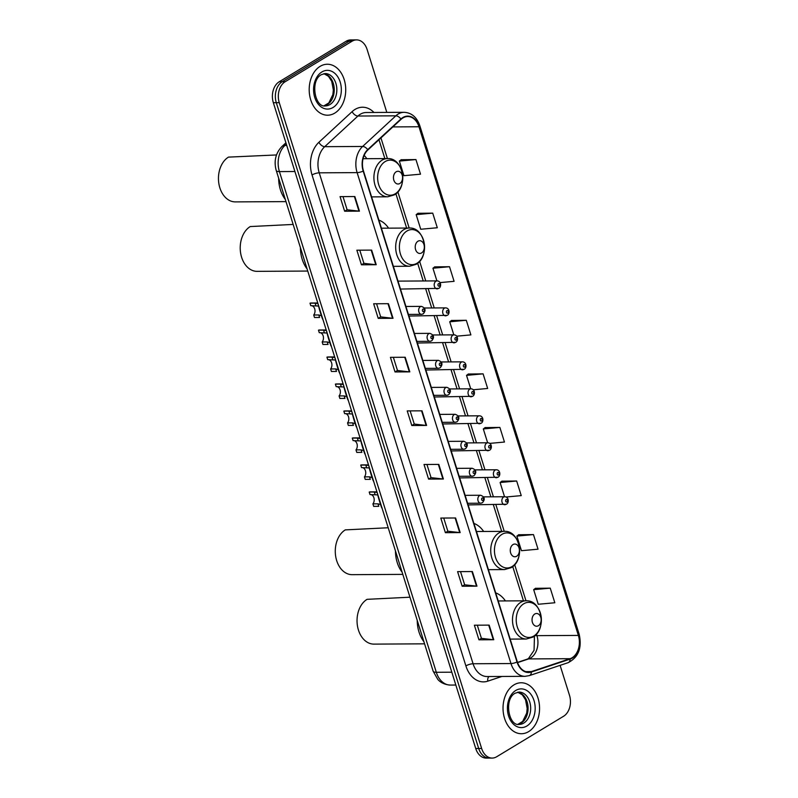 <?xml version="1.0" encoding="UTF-8"?>
<svg xmlns="http://www.w3.org/2000/svg" width="798" height="798" viewBox="0 0 798 798"><rect width="100%" height="100%" fill="white"/><g stroke="black" fill="none" stroke-linecap="round" stroke-linejoin="round"><path stroke-width="1.2" d="M388.586 228.148A28.13 20.169 89.7 0 0 378.87 220.108M483.638 531.468A28.13 20.169 89.7 0 0 473.932 523.428M505.403 600.924A28.13 20.169 89.7 0 0 495.698 592.874M366.821 158.702A28.13 20.169 89.7 0 0 364.167 155.381M386.821 112.398L367.11 49.496A15.92 11.411 89.7 0 0 356.566 39.9L350.641 39.93A15.92 11.411 89.7 0 0 346.152 41.247L279.22 81.765A15.92 11.411 89.7 0 0 273.345 102.713L475.728 748.504A15.92 11.411 89.7 0 0 486.271 758.1L489.234 758.08A15.92 11.411 89.7 0 1 478.69 748.494A15.92 11.411 89.7 0 0 489.234 758.08L492.196 758.07A15.92 11.411 89.7 0 0 496.685 756.753L563.617 716.235A15.92 11.411 89.7 0 0 569.493 695.287L560.106 665.352M356.566 39.9A15.92 11.411 89.7 0 0 352.078 41.217L285.145 81.735L282.183 81.755A15.92 11.411 89.7 0 0 276.308 102.693L478.69 748.494L276.308 102.693A15.92 11.411 89.7 0 1 282.183 81.755L349.115 41.227L282.183 81.755L279.22 81.765M353.604 39.92A15.92 11.411 89.7 0 0 349.115 41.227A15.92 11.411 89.7 0 1 353.604 39.92M320.138 66.344A25.476 18.264 89.7 0 0 309.594 94.942A25.476 18.264 89.7 0 0 327.599 115.201A25.476 18.264 89.7 0 0 334.791 113.097A25.476 18.264 89.7 0 0 345.325 84.498A25.476 18.264 89.7 0 0 327.32 64.239A25.476 18.264 89.7 0 0 320.138 66.344A25.476 18.264 89.7 0 0 309.594 94.942A25.476 18.264 89.7 0 0 327.599 115.201A25.476 18.264 89.7 0 0 334.791 113.097A25.476 18.264 89.7 0 0 345.325 84.498A25.476 18.264 89.7 0 0 327.32 64.239A25.476 18.264 89.7 0 0 320.138 66.344M513.972 684.874A25.476 18.264 89.7 0 0 503.428 713.472A25.476 18.264 89.7 0 0 521.433 733.721A25.476 18.264 89.7 0 0 528.625 731.626A25.476 18.264 89.7 0 0 539.159 703.028A25.476 18.264 89.7 0 0 521.154 682.769A25.476 18.264 89.7 0 0 513.972 684.874A25.476 18.264 89.7 0 0 503.428 713.472A25.476 18.264 89.7 0 0 521.433 733.721A25.476 18.264 89.7 0 0 528.625 731.626A25.476 18.264 89.7 0 0 539.159 703.028A25.476 18.264 89.7 0 0 521.154 682.769A25.476 18.264 89.7 0 0 513.972 684.874M402.93 117.934A16.987 12.179 -90.3 0 1 407.718 116.528A16.987 12.179 -90.3 0 1 418.97 126.762L578.37 635.417A16.987 12.179 -90.3 0 1 570.081 658.689L531.338 671.607A16.987 12.179 -90.3 0 1 528.555 672.066A16.987 12.179 -90.3 0 1 517.304 661.841L363.459 170.912A16.987 12.179 -90.3 0 1 367.868 149.984L401.065 119.341A16.987 12.179 -90.3 0 1 402.93 117.934M402.8 117.545A17.406 12.479 89.7 0 0 400.895 118.982L367.698 149.625A17.406 12.479 89.7 0 0 363.18 171.081L517.024 662.011A17.406 12.479 89.7 0 0 531.408 672.016L570.161 659.098A17.406 12.479 89.7 0 0 578.65 635.248L419.239 126.593A17.406 12.479 89.7 0 0 402.8 117.545M550.251 588.146L533.672 589.662L538.251 604.266L554.829 602.759L550.251 588.146L535.468 588.316M533.463 534.58L516.885 536.086L521.463 550.7L538.042 549.184L533.463 534.58L518.68 534.75M505.972 497.004L521.244 495.618L516.665 481.004L501.892 481.174M489.703 443.389L504.456 442.042L499.877 427.429L485.104 427.598M415.938 159.56L399.359 161.076L403.938 175.68L420.516 174.173L415.938 159.56L401.165 159.74M432.725 213.136L416.157 214.642L420.736 229.255L437.304 227.749L432.725 213.136L417.953 213.305M440.017 282.602L454.092 281.325L449.513 266.712L434.74 266.881M456.665 336.187L470.88 334.891L466.301 320.287L451.528 320.457M473.234 389.783L487.668 388.466L483.089 373.853L468.316 374.023M285.145 81.735A15.92 11.411 89.7 0 0 279.27 102.673L481.643 748.474A15.92 11.411 89.7 0 0 492.196 758.07M460.177 532.585L445.374 532.675L440.795 518.062L455.598 517.982L460.177 532.585A4.249 1.167 -17.4 0 1 459.708 532.565L455.129 517.982M476.965 586.161L462.162 586.241L457.583 571.637L472.386 571.548L476.965 586.161A4.249 1.167 -17.4 0 1 476.496 586.141L471.917 571.558M493.753 639.737L478.95 639.816L474.371 625.203L489.174 625.123L493.753 639.737A4.249 1.167 -17.4 0 1 493.284 639.717L488.715 625.123M409.813 371.868L395.01 371.958L390.431 357.344L405.234 357.255L409.813 371.868A4.249 1.167 -17.4 0 1 409.334 371.848L404.766 357.265M393.025 318.292L378.222 318.382L373.644 303.769L388.446 303.689L393.025 318.292A4.249 1.167 -17.4 0 1 392.546 318.272L387.978 303.689M376.227 264.727L361.434 264.806L356.856 250.193L371.649 250.113L376.227 264.727A4.249 1.167 -17.4 0 1 375.758 264.697L371.19 250.113M359.439 211.151L344.636 211.231L340.058 196.627L354.861 196.537L359.439 211.151A4.249 1.167 -17.4 0 1 358.97 211.131L354.402 196.547M443.389 479.019L428.586 479.099L424.007 464.486L438.81 464.406L443.389 479.019A4.249 1.167 -17.4 0 1 442.92 478.99L438.341 464.406M426.601 425.444L411.798 425.524L407.219 410.91L422.022 410.83L426.601 425.444A4.249 1.167 -17.4 0 1 426.122 425.424L421.553 410.83M411.798 425.524L414.262 424.037M410.142 410.9L414.272 424.067L426.122 425.424M428.586 479.099L431.05 477.603M426.94 464.476L431.06 477.643L442.92 478.99M344.636 211.231L347.11 209.744M342.99 196.607L347.12 209.774L358.97 211.131M361.434 264.806L363.898 263.31M359.778 250.183L363.908 263.35L375.758 264.697M378.222 318.382L380.686 316.886L392.546 318.272M395.01 371.958L397.474 370.462M393.354 357.324L397.484 370.501L409.334 371.848M478.95 639.816L481.413 638.32M477.304 625.193L481.433 638.36L493.284 639.717M462.162 586.241L464.626 584.754M460.516 571.617L464.645 584.794L476.496 586.141M445.374 532.675L447.838 531.179M443.728 518.042L447.848 531.219L459.708 532.565M483.089 373.853L466.521 375.369L468.436 373.943M470.74 388.826L466.521 375.369M466.301 320.287L449.733 321.794L451.648 320.367M453.823 334.861L449.733 321.794M449.513 266.712L432.945 268.218L434.86 266.791M436.915 280.906L432.945 268.218M416.157 214.642L418.072 213.216M399.359 161.076L401.284 159.65M499.877 427.429L483.309 428.935L485.224 427.509M487.648 442.79L483.309 428.935M516.665 481.004L500.097 482.511L502.012 481.084M504.555 496.755L500.097 482.511M516.885 536.086L518.8 534.66M533.672 589.662L535.588 588.226M380.696 316.926L376.566 303.749M276.497 154.952L228.477 157.116A23.351 16.748 89.7 0 0 218.822 183.331A23.351 16.748 89.7 0 0 235.32 201.894L285.993 201.615M399.848 183.48A6.374 4.569 89.7 0 0 402.192 175.101A6.374 4.569 89.7 0 0 396.177 171.789A6.374 4.569 89.7 0 0 393.833 180.168A6.374 4.569 89.7 0 0 399.848 183.48M278.652 178.183A29.197 20.928 89.7 0 0 285.325 199.48M293.145 224.438L250.243 226.562A23.351 16.748 89.7 0 0 240.577 252.776A23.351 16.748 89.7 0 0 257.086 271.35L307.759 271.061M421.603 252.926A6.374 4.569 89.7 0 0 423.957 244.547A6.374 4.569 89.7 0 0 417.943 241.235A6.374 4.569 89.7 0 0 415.598 249.614A6.374 4.569 89.7 0 0 421.603 252.926M300.417 247.639A29.197 20.928 89.7 0 0 307.09 268.926M388.197 527.757L345.295 529.882A23.351 16.748 89.7 0 0 335.639 556.096A23.351 16.748 89.7 0 0 352.137 574.67L402.81 574.38M516.665 556.246A6.374 4.569 89.7 0 0 519.019 547.877A6.374 4.569 89.7 0 0 513.004 544.565A6.374 4.569 89.7 0 0 510.65 552.934A6.374 4.569 89.7 0 0 516.665 556.246M395.469 550.959A29.197 20.928 89.7 0 0 402.142 572.256M409.963 597.203L367.06 599.338A23.351 16.748 89.7 0 0 357.404 625.552A23.351 16.748 89.7 0 0 373.903 644.116L424.576 643.836M538.431 625.702A6.374 4.569 89.7 0 0 540.775 617.323A6.374 4.569 89.7 0 0 534.76 614.011A6.374 4.569 89.7 0 0 532.416 622.39A6.374 4.569 89.7 0 0 538.431 625.702M417.234 620.405A29.197 20.928 89.7 0 0 423.908 641.702M317.754 302.981L311.17 303.011A7.96 5.706 -90.3 0 0 310.013 303.18L315.09 303.15L317.893 303.619L318.272 304.347C318.412 306.881 323.27 322.382 322.771 318.691M318.791 314.961L319.579 317.474L314.502 317.494L313.714 314.991L318.791 314.961L321.714 315.799M310.013 303.18L310.801 305.694L318.661 306.053M311.559 305.694A5.307 3.8 -90.3 0 1 314.831 309.365A5.307 3.8 -90.3 0 1 313.714 314.991M326.212 329.953L319.619 329.993A7.96 5.706 -90.3 0 0 318.472 330.163L323.549 330.133L326.352 330.601L326.731 331.33C326.871 333.863 331.729 349.364 331.23 345.674M327.24 341.943L328.028 344.457L322.951 344.477L322.173 341.973L327.24 341.943L330.163 342.771M318.472 330.163L319.26 332.676L327.11 333.035M320.018 332.676A5.307 3.8 -90.3 0 1 323.29 336.347A5.307 3.8 -90.3 0 1 322.173 341.973M334.671 356.935L328.078 356.975A7.96 5.706 -90.3 0 0 326.921 357.145L331.998 357.115L334.811 357.584L335.19 358.312C335.32 360.836 340.187 376.347 339.679 372.656M335.699 368.925L336.487 371.429L331.409 371.459L330.621 368.945L335.699 368.925L338.621 369.753M326.921 357.145L327.709 359.659L335.569 360.018M328.477 359.659A5.307 3.8 -90.3 0 1 331.739 363.319A5.307 3.8 -90.3 0 1 330.621 368.945M343.12 383.918L336.537 383.958A7.96 5.706 -90.3 0 0 335.379 384.127L340.457 384.097L343.26 384.566L343.639 385.294C343.778 387.818 348.636 403.329 348.137 399.638M344.157 395.908L344.945 398.411L339.868 398.441L339.08 395.928L344.157 395.908L347.08 396.736M335.379 384.127L336.167 386.641L344.028 387M336.926 386.631A5.307 3.8 -90.3 0 1 340.197 390.302A5.307 3.8 -90.3 0 1 339.08 395.928M351.579 410.9L344.985 410.94A7.96 5.706 -90.3 0 0 343.838 411.11L348.916 411.08L351.719 411.549L352.098 412.277C352.237 414.8 357.095 430.312 356.596 426.621M352.606 422.88L353.394 425.394L348.317 425.424L347.539 422.91L352.606 422.88L355.529 423.718M343.838 411.11L344.626 413.623L352.477 413.982M345.384 413.613A5.307 3.8 -90.3 0 1 348.656 417.284A5.307 3.8 -90.3 0 1 347.539 422.91M360.038 437.883L353.444 437.922A7.96 5.706 -90.3 0 0 352.287 438.092L357.364 438.062L360.177 438.521L360.556 439.259C360.686 441.783 365.554 457.294 365.045 453.603M361.065 449.863L361.853 452.376L356.776 452.406L355.988 449.892L361.065 449.863L363.988 450.7M352.287 438.092L353.075 440.606L360.935 440.965M353.843 440.596A5.307 3.8 -90.3 0 1 357.105 444.267A5.307 3.8 -90.3 0 1 355.988 449.892M368.486 464.865L361.903 464.905A7.96 5.706 -90.3 0 0 360.746 465.074L365.823 465.044L368.626 465.503L369.005 466.231C369.145 468.765 374.003 484.276 373.504 480.576M369.524 476.845L370.312 479.359L365.235 479.389L364.447 476.875L369.524 476.845L372.447 477.683M360.746 465.074L361.534 467.588L369.394 467.937M362.292 467.578A5.307 3.8 -90.3 0 1 365.564 471.249A5.307 3.8 -90.3 0 1 364.447 476.875M376.945 491.847L370.352 491.877A7.96 5.706 -90.3 0 0 369.205 492.057L374.282 492.027L377.085 492.486L377.464 493.214C377.604 495.748 382.461 511.259 381.963 507.558M377.973 503.827L378.761 506.341L373.683 506.371L372.905 503.857L377.973 503.827L380.895 504.665M369.205 492.057L369.993 494.561L377.843 494.92M370.751 494.561A5.307 3.8 -90.3 0 1 374.023 498.231A5.307 3.8 -90.3 0 1 372.905 503.857M273.345 102.713L279.27 102.673M346.152 41.247L352.078 41.217M475.728 748.504L481.643 748.474M286.332 144.139L284.926 145.436L286.731 145.426M276.258 170.553A10.613 2.913 -17.4 0 0 279.42 171.6L436.316 672.275A21.227 15.222 89.7 0 0 450.381 685.073C442.062 684.564 438.451 680.155 437.743 679.337L433.164 671.238L276.258 170.553C273.704 161.216 275.599 153.196 281.943 146.493A10.613 6.194 47.3 0 1 284.926 145.436A21.227 15.222 89.7 0 0 279.42 171.6L294.911 171.51M433.164 671.238A10.613 2.913 -17.4 0 0 436.316 672.275L451.808 672.195M570.081 658.689L528.635 658.919A16.987 12.179 89.7 0 0 530.65 657.981A16.987 12.179 89.7 0 0 536.924 635.647L536.446 634.121M517.563 662.609L528.635 658.919A9.556 6.484 -108.4 0 0 527.239 659.148L528.446 658.579L534.071 650.3L534.451 636.026M418.97 126.762L392.865 126.912M501.862 676.465L487.807 681.153A26.543 19.022 -90.3 0 1 465.882 665.891L312.038 174.962A5.307 1.456 -17.4 0 1 319.23 172.827L357.115 172.617A21.227 15.222 -90.3 0 1 362.631 146.463L395.828 115.82A21.227 15.222 -90.3 0 1 398.152 114.054A21.227 15.222 -90.3 0 1 404.137 112.309L366.252 112.518A21.227 15.222 89.7 0 0 360.257 114.264A21.227 15.222 89.7 0 0 357.933 116.029L324.736 146.672A21.227 15.222 89.7 0 0 319.23 172.827L473.074 663.756A21.227 15.222 89.7 0 0 487.129 676.544L525.024 676.335A21.227 15.222 -90.3 0 1 510.969 663.547L357.115 172.617A5.307 1.456 -17.4 0 0 363.18 171.081M400.895 118.982A5.307 3.092 47.3 0 0 395.828 115.82L357.933 116.029A5.307 3.092 -132.7 0 1 352.127 111.62A26.543 19.022 -90.3 0 1 373.963 112.468M517.024 662.011A5.307 1.456 162.6 0 1 510.969 663.547L473.074 663.756A5.307 1.456 -17.4 0 0 465.882 665.891M531.408 672.016A5.307 3.601 71.6 0 1 529.283 675.627L568.036 662.709C578.46 657.412 582.181 647.936 579.178 634.27L419.778 125.615A5.307 1.456 162.6 0 1 419.239 126.593M312.038 174.962A26.543 19.022 -90.3 0 1 318.931 142.263A5.307 3.092 -132.7 0 0 324.736 146.672L362.631 146.463A5.307 3.092 47.3 0 1 367.698 149.625M570.161 659.098A5.307 3.601 71.6 0 1 568.036 662.709M578.65 635.248A5.307 1.456 -17.4 0 0 579.178 634.27M318.931 142.263L352.127 111.62M489.024 676.534A5.307 3.601 -108.4 0 0 487.807 681.153M531.338 671.607L525.772 671.637M578.37 635.417L536.924 635.647A9.556 2.623 -17.4 0 1 535.129 635.457M526.002 600.804L514.68 564.665M504.236 531.358L495.907 504.765M493.413 496.815L487.448 477.783M484.965 469.832L479 450.8M476.506 442.85L470.541 423.818M468.047 415.868L462.082 396.835M459.598 388.885L453.633 369.853M451.139 361.903L445.174 342.871M442.681 334.931L436.715 315.888M434.232 307.948L428.267 288.916M425.773 280.966L419.628 261.345M409.184 228.038L397.863 191.899M387.419 158.583L380.945 137.914M324.098 105.805A16.179 11.601 89.7 0 0 327.3 104.588A16.179 11.601 89.7 0 0 334.113 87.371A16.179 11.601 89.7 0 0 323.918 73.675M325.335 105.915A16.179 11.601 89.7 0 0 329.893 104.578A16.179 11.601 89.7 0 0 336.586 86.413A16.179 11.601 89.7 0 0 325.155 73.556L321.325 74.693C309.883 80.478 314.851 107.82 325.335 105.915M333.025 107.491A19.361 13.885 89.7 0 0 340.177 82.024A19.361 13.885 89.7 0 0 321.893 71.95A19.361 13.885 89.7 0 0 314.741 97.416A19.361 13.885 89.7 0 0 333.025 107.491M395.259 193.784A17.556 12.588 89.7 0 0 401.743 170.702A17.556 12.588 89.7 0 0 385.165 161.575A17.556 12.588 89.7 0 0 378.691 184.657A17.556 12.588 89.7 0 0 395.259 193.784M387.489 158.583A19.112 13.696 89.7 0 0 382.102 160.159A19.112 13.696 89.7 0 0 374.202 181.605A19.112 13.696 89.7 0 0 387.708 196.797L394.312 194.892C408.556 187.35 403.349 157.505 387.489 158.583L363.06 158.722M417.025 263.23A17.556 12.588 89.7 0 0 423.509 240.148A17.556 12.588 89.7 0 0 406.93 231.021A17.556 12.588 89.7 0 0 400.446 254.103A17.556 12.588 89.7 0 0 417.025 263.23M409.254 228.038A19.112 13.696 89.7 0 0 403.868 229.605A19.112 13.696 89.7 0 0 395.968 251.061A19.112 13.696 89.7 0 0 409.474 266.253L416.077 264.347C430.322 256.796 425.115 226.951 409.254 228.038L381.404 228.188M512.087 566.55A17.556 12.588 89.7 0 0 518.56 543.468A17.556 12.588 89.7 0 0 501.982 534.341A17.556 12.588 89.7 0 0 495.508 557.423A17.556 12.588 89.7 0 0 512.087 566.55M504.316 531.358A19.112 13.696 89.7 0 0 498.92 532.934A19.112 13.696 89.7 0 0 491.019 554.381A19.112 13.696 89.7 0 0 504.526 569.572L511.139 567.667C525.373 560.126 520.166 530.271 504.316 531.358L476.466 531.508M533.842 636.006A17.556 12.588 89.7 0 0 540.326 612.914A17.556 12.588 89.7 0 0 523.747 603.787A17.556 12.588 89.7 0 0 517.274 626.879A17.556 12.588 89.7 0 0 533.842 636.006M526.072 600.804A19.112 13.696 89.7 0 0 520.685 602.38A19.112 13.696 89.7 0 0 512.785 623.827A19.112 13.696 89.7 0 0 526.291 639.018L532.894 637.113C547.139 629.572 541.932 599.717 526.072 600.804L498.231 600.964M517.932 724.335A16.179 11.601 89.7 0 0 521.134 723.118A16.179 11.601 89.7 0 0 527.947 705.891A16.179 11.601 89.7 0 0 517.752 692.195M519.169 724.434A16.179 11.601 89.7 0 0 523.727 723.108A16.179 11.601 89.7 0 0 530.421 704.943A16.179 11.601 89.7 0 0 518.989 692.075L515.159 693.213C503.718 699.008 508.685 726.35 519.169 724.434M526.86 726.01A19.361 13.885 89.7 0 0 534.012 700.544A19.361 13.885 89.7 0 0 515.727 690.479A19.361 13.885 89.7 0 0 508.575 715.946A19.361 13.885 89.7 0 0 526.86 726.01M438.202 288.537A3.98 2.853 -90.3 0 1 437.075 288.866A3.98 2.853 -90.3 0 1 434.262 285.694A3.98 2.853 -90.3 0 1 435.908 281.225A3.98 2.853 -90.3 0 1 437.035 280.896L397.993 281.115M438.521 283.649A1.327 0.948 89.7 0 0 439.289 286.093A1.327 0.948 89.7 0 0 438.521 283.649M446.661 315.519A3.98 2.853 -90.3 0 1 445.533 315.848A3.98 2.853 -90.3 0 1 442.72 312.676A3.98 2.853 -90.3 0 1 444.366 308.208A3.98 2.853 -90.3 0 1 445.493 307.878L424.396 307.998M446.98 310.631A1.327 0.948 89.7 0 0 447.748 313.065A1.327 0.948 89.7 0 0 446.98 310.631M455.109 342.492A3.98 2.853 -90.3 0 1 453.992 342.821A3.98 2.853 -90.3 0 1 451.179 339.659A3.98 2.853 -90.3 0 1 452.825 335.19A3.98 2.853 -90.3 0 1 453.942 334.861L432.855 334.98M455.439 337.614A1.327 0.948 89.7 0 0 456.197 340.048A1.327 0.948 89.7 0 0 455.439 337.614M463.568 369.474A3.98 2.853 -90.3 0 1 462.441 369.803A3.98 2.853 -90.3 0 1 459.628 366.641A3.98 2.853 -90.3 0 1 461.274 362.172A3.98 2.853 -90.3 0 1 462.401 361.843L441.304 361.963M463.887 364.596A1.327 0.948 89.7 0 0 464.655 367.03A1.327 0.948 89.7 0 0 463.887 364.596M472.027 396.456A3.98 2.853 -90.3 0 1 470.9 396.786A3.98 2.853 -90.3 0 1 468.087 393.623A3.98 2.853 -90.3 0 1 469.733 389.155A3.98 2.853 -90.3 0 1 470.86 388.826L449.763 388.945M472.346 391.579A1.327 0.948 89.7 0 0 473.114 394.013A1.327 0.948 89.7 0 0 472.346 391.579M480.476 423.439A3.98 2.853 -90.3 0 1 479.359 423.768A3.98 2.853 -90.3 0 1 476.546 420.606A3.98 2.853 -90.3 0 1 478.192 416.137A3.98 2.853 -90.3 0 1 479.309 415.808L458.222 415.928M480.805 418.561A1.327 0.948 89.7 0 0 481.563 420.995A1.327 0.948 89.7 0 0 480.805 418.561M488.935 450.421A3.98 2.853 -90.3 0 1 487.807 450.75A3.98 2.853 -90.3 0 1 484.994 447.588A3.98 2.853 -90.3 0 1 486.64 443.119A3.98 2.853 -90.3 0 1 487.768 442.79L466.67 442.91M489.254 445.543A1.327 0.948 89.7 0 0 490.022 447.977A1.327 0.948 89.7 0 0 489.254 445.543M497.393 477.404A3.98 2.853 -90.3 0 1 496.266 477.733A3.98 2.853 -90.3 0 1 493.453 474.571A3.98 2.853 -90.3 0 1 495.099 470.102A3.98 2.853 -90.3 0 1 496.226 469.773L475.129 469.882M497.713 472.526A1.327 0.948 89.7 0 0 498.481 474.96A1.327 0.948 89.7 0 0 497.713 472.526M505.842 504.386A3.98 2.853 -90.3 0 1 504.725 504.715A3.98 2.853 -90.3 0 1 501.912 501.543A3.98 2.853 -90.3 0 1 503.558 497.074A3.98 2.853 -90.3 0 1 504.675 496.755L483.588 496.865M506.171 499.508A1.327 0.948 89.7 0 0 506.93 501.942A1.327 0.948 89.7 0 0 506.171 499.508M420.337 306.711A3.98 2.853 -90.3 0 1 421.464 306.382C425.543 307.968 426.142 310.462 423.239 313.843L421.504 314.342A3.98 2.853 -90.3 0 1 418.691 311.18A3.98 2.853 -90.3 0 1 420.337 306.711M423.718 311.569A1.327 0.948 89.7 0 0 422.95 309.135A1.327 0.948 89.7 0 0 423.718 311.569M422.631 314.013A3.98 2.853 -90.3 0 1 421.504 314.342L408.426 314.412M315.09 303.15L315.878 305.664M428.795 333.684A3.98 2.853 -90.3 0 1 429.923 333.365C434.002 334.951 434.591 337.444 431.698 340.826L429.962 341.325A3.98 2.853 -90.3 0 1 427.149 338.153A3.98 2.853 -90.3 0 1 428.795 333.684M432.167 338.551A1.327 0.948 89.7 0 0 431.409 336.118A1.327 0.948 89.7 0 0 432.167 338.551M431.08 340.995A3.98 2.853 -90.3 0 1 429.962 341.325L416.885 341.394M323.549 330.133L324.327 332.646M437.254 360.666A3.98 2.853 -90.3 0 1 438.371 360.337C442.461 361.933 443.05 364.427 440.147 367.808L438.421 368.307A3.98 2.853 -90.3 0 1 435.608 365.135A3.98 2.853 -90.3 0 1 437.254 360.666M440.626 365.534A1.327 0.948 89.7 0 0 439.868 363.09A1.327 0.948 89.7 0 0 440.626 365.534M439.538 367.978A3.98 2.853 -90.3 0 1 438.421 368.307L425.344 368.377M331.998 357.115L332.786 359.629M445.703 387.648A3.98 2.853 -90.3 0 1 446.83 387.319C450.91 388.915 451.508 391.409 448.606 394.791L446.87 395.289A3.98 2.853 -90.3 0 1 444.057 392.117A3.98 2.853 -90.3 0 1 445.703 387.648M449.084 392.506A1.327 0.948 89.7 0 0 448.316 390.072A1.327 0.948 89.7 0 0 449.084 392.506M447.997 394.96A3.98 2.853 -90.3 0 1 446.87 395.289L433.793 395.359M340.457 384.097L341.245 386.611M454.162 414.631A3.98 2.853 -90.3 0 1 455.289 414.302C459.369 415.898 459.957 418.391 457.064 421.773L455.329 422.262A3.98 2.853 -90.3 0 1 452.516 419.1A3.98 2.853 -90.3 0 1 454.162 414.631M457.533 419.489A1.327 0.948 89.7 0 0 456.775 417.055A1.327 0.948 89.7 0 0 457.533 419.489M456.446 421.933A3.98 2.853 -90.3 0 1 455.329 422.262L442.252 422.341M348.916 411.08L349.694 413.593M462.621 441.613A3.98 2.853 -90.3 0 1 463.738 441.284C467.828 442.88 468.416 445.374 465.513 448.755L463.788 449.244A3.98 2.853 -90.3 0 1 460.975 446.082A3.98 2.853 -90.3 0 1 462.621 441.613M465.992 446.471A1.327 0.948 89.7 0 0 465.234 444.037A1.327 0.948 89.7 0 0 465.992 446.471M464.905 448.915A3.98 2.853 -90.3 0 1 463.788 449.244L450.71 449.324M357.364 438.062L358.152 440.576M471.069 468.596A3.98 2.853 -90.3 0 1 472.197 468.266C476.276 469.862 476.875 472.346 473.972 475.738L472.236 476.226A3.98 2.853 -90.3 0 1 469.424 473.064A3.98 2.853 -90.3 0 1 471.069 468.596M474.451 473.453A1.327 0.948 89.7 0 0 473.683 471.019A1.327 0.948 89.7 0 0 474.451 473.453M473.364 475.897A3.98 2.853 -90.3 0 1 472.236 476.226L459.159 476.296M365.823 465.044L366.611 467.558M479.528 495.578A3.98 2.853 -90.3 0 1 480.645 495.249C484.735 496.845 485.324 499.329 482.431 502.72L480.695 503.209A3.98 2.853 -90.3 0 1 477.882 500.047A3.98 2.853 -90.3 0 1 479.528 495.578M482.9 500.436A1.327 0.948 89.7 0 0 482.142 498.002A1.327 0.948 89.7 0 0 482.9 500.436M481.812 502.88A3.98 2.853 -90.3 0 1 480.695 503.209L467.618 503.279M374.282 492.027L375.06 494.541M450.381 685.073L455.838 685.043M281.943 146.493L285.913 142.822M525.024 676.335L529.283 675.627M419.778 125.615C416.825 117.186 411.618 112.747 404.137 112.309M517.493 662.4L527.239 659.148M523.458 600.814L512.725 566.55M501.693 531.368L493.364 504.775M490.87 496.825L484.905 477.793M482.421 469.842L476.456 450.81M473.962 442.87L467.997 423.828M465.503 415.888L459.538 396.855M457.055 388.905L451.089 369.873M448.596 361.923L442.631 342.891M440.137 334.941L434.172 315.908M431.688 307.958L425.723 288.926M423.229 280.976L417.663 263.23M406.641 228.048L395.908 193.784M384.875 158.603L378.97 139.74M323.858 73.685L328.437 76.259L331.719 81.316L333.345 89.965L332.856 94.633L328.846 102.902L324.038 105.795M371.599 196.887L387.708 196.797M393.364 266.342L409.474 266.253M488.416 569.662L504.526 569.572M510.181 639.108L526.291 639.018M517.693 692.215L522.271 694.779L525.553 699.836L527.179 708.494L526.69 713.163L522.68 721.432L517.872 724.325M400.486 289.066L438.81 288.367C441.573 287.041 441.314 280.926 437.035 280.896M408.945 316.048L447.269 315.35C450.032 314.023 449.763 307.908 445.493 307.878M417.394 343.03L455.728 342.332C458.491 341.005 458.222 334.891 453.942 334.861M425.853 370.013L464.177 369.314C466.94 367.988 466.68 361.873 462.401 361.843M434.312 396.995L472.635 396.297C475.399 394.97 475.129 388.855 470.86 388.826M442.76 423.977L481.094 423.279C483.857 421.952 483.588 415.838 479.309 415.808M451.219 450.95L489.543 450.262C492.306 448.935 492.047 442.82 487.768 442.79M459.678 477.932L498.002 477.234C500.765 475.917 500.496 469.803 496.226 469.773M468.127 504.915L506.461 504.216C509.224 502.89 508.954 496.775 504.675 496.755M405.943 306.462L421.464 306.382M414.391 333.444L429.923 333.365M422.85 360.427L438.371 360.337M431.309 387.409L446.83 387.319M439.758 414.391L455.289 414.302M448.217 441.374L463.738 441.284M456.675 468.356L472.197 468.266M465.124 495.339L480.645 495.249"/></g></svg>
